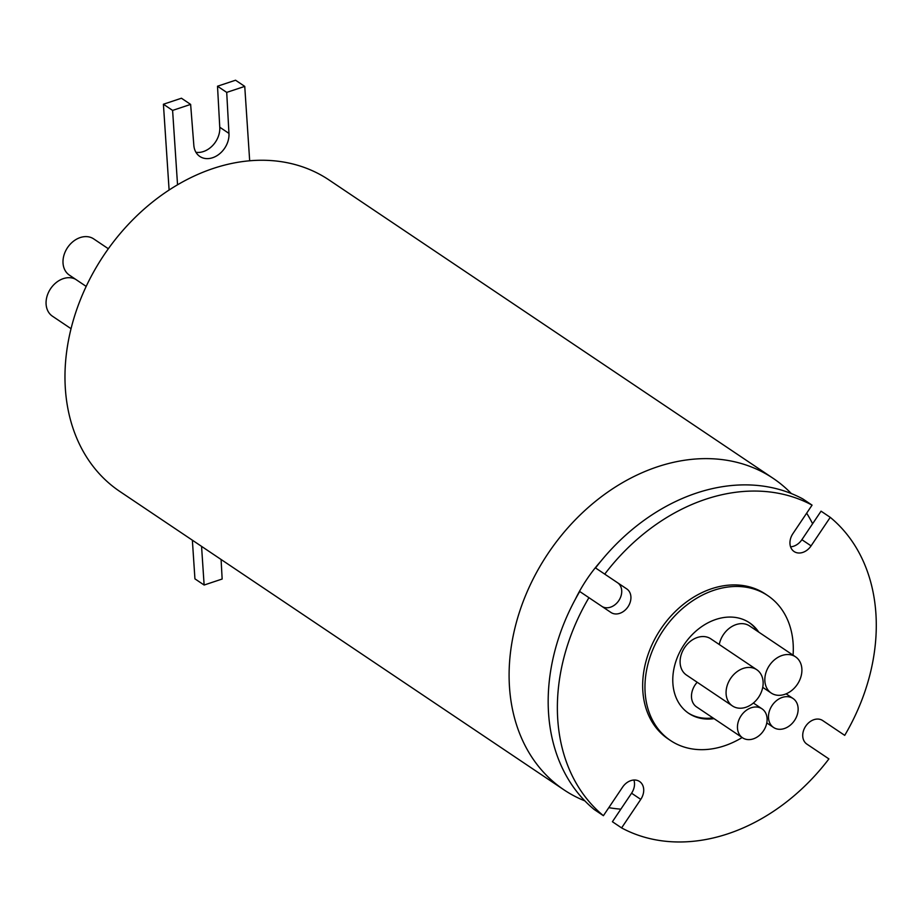<?xml version="1.0" encoding="UTF-8"?>
<svg xmlns="http://www.w3.org/2000/svg" width="922" height="922" viewBox="0 0 922 922"><rect width="100%" height="100%" fill="white"/><g stroke="black" fill="none" stroke-linecap="round" stroke-linejoin="round"><path stroke-width="1.38" d="M71.04 328.693L52.427 316.188A21.817 16.861 -56.1 0 1 46.1 304.237A21.817 16.861 -56.1 0 1 55.574 283.089A21.817 16.861 -56.1 0 1 75.443 279.193M86.184 286.408L69.369 275.113A21.817 16.861 -56.1 0 1 63.03 263.162A21.817 16.861 -56.1 0 1 73.264 241.391A21.817 16.861 -56.1 0 1 93.698 238.902L108.347 248.744M798.106 708.05A17.449 13.484 123.9 0 0 793.035 698.496A17.449 13.484 123.9 0 0 776.681 700.49A17.449 13.484 123.9 0 0 768.51 717.904A17.449 13.484 123.9 0 0 773.57 727.47A17.449 13.484 123.9 0 0 789.923 725.476A17.449 13.484 123.9 0 0 798.106 708.05M767.081 718.376A17.449 13.484 123.9 0 0 762.01 708.822A17.449 13.484 123.9 0 0 745.668 710.816A17.449 13.484 123.9 0 0 737.485 728.23A17.449 13.484 123.9 0 0 742.556 737.796A17.449 13.484 123.9 0 0 758.898 735.802A17.449 13.484 123.9 0 0 767.081 718.376M697.193 682.257A17.449 13.484 123.9 0 0 691.512 697.343A17.449 13.484 123.9 0 0 696.571 706.909L742.556 737.796M801.863 668.773A21.817 16.861 123.9 0 0 795.525 656.821A21.817 16.861 123.9 0 0 775.091 659.311A21.817 16.861 123.9 0 0 764.868 681.081A21.817 16.861 123.9 0 0 771.195 693.033A21.817 16.861 123.9 0 0 791.641 690.543A21.817 16.861 123.9 0 0 801.863 668.773M795.525 656.821L749.551 625.934A21.817 16.861 123.9 0 0 719.264 644.524M763.105 681.669A21.817 16.861 123.9 0 0 756.778 669.718A21.817 16.861 123.9 0 0 736.344 672.219A21.817 16.861 123.9 0 0 726.11 693.989A21.817 16.861 123.9 0 0 732.448 705.941A21.817 16.861 123.9 0 0 752.882 703.44A21.817 16.861 123.9 0 0 763.105 681.669M756.778 669.718L710.804 638.831A21.817 16.861 123.9 0 0 690.359 641.332A21.817 16.861 123.9 0 0 680.136 663.102A21.817 16.861 123.9 0 0 686.475 675.054L732.448 705.941M830.249 517.346A187.615 144.973 -56.1 0 1 875.9 613.568A187.615 144.973 -56.1 0 1 844.725 735.364L822.689 720.555A14.176 10.96 123.9 0 0 805.678 726.213A14.176 10.96 123.9 0 0 806.865 744.1L828.913 758.91A187.615 144.973 -56.1 0 1 621.601 827.91L640.767 799.386A14.176 10.96 123.9 0 0 643.694 789.278A14.176 10.96 123.9 0 0 639.58 781.51A14.176 10.96 123.9 0 0 622.569 787.169L603.403 815.693A187.615 144.973 -56.1 0 1 588.928 597.675L610.975 612.485A14.176 10.96 123.9 0 0 624.252 610.86A14.176 10.96 123.9 0 0 630.902 596.718A14.176 10.96 123.9 0 0 626.787 588.939L604.74 574.129A187.615 144.973 -56.1 0 1 812.063 505.129L792.897 533.654A14.176 10.96 123.9 0 0 794.084 551.529A14.176 10.96 123.9 0 0 811.083 545.87L830.249 517.346L821.053 511.168L801.886 539.693L811.083 545.87M601.778 606.307A14.176 10.96 123.9 0 0 615.055 604.682A14.176 10.96 123.9 0 0 621.705 590.541A14.176 10.96 123.9 0 0 617.59 582.762M621.601 827.91L612.404 821.733L631.57 793.208A14.176 10.96 123.9 0 0 634.497 783.101A14.176 10.96 123.9 0 0 633.898 780.035M758.76 632.123A54.536 42.147 123.9 0 0 749.54 622.799A54.536 42.147 123.9 0 0 698.45 629.023A54.536 42.147 123.9 0 0 672.887 683.456A54.536 42.147 123.9 0 0 688.711 713.34A54.536 42.147 123.9 0 0 714.066 718.653M688.146 712.948A54.536 42.147 123.9 0 0 712.925 717.881M584.859 800.884A187.615 144.973 -56.1 0 1 563.93 789.82L119.814 491.449A187.615 144.973 -56.1 0 1 65.358 388.669A187.615 144.973 -56.1 0 1 177.543 184.792A187.615 144.973 -56.1 0 1 249.678 160.785A187.615 144.973 -56.1 0 1 329.062 179.986L773.178 478.357A187.615 144.973 -56.1 0 1 791.33 493.547M563.93 789.82A187.615 144.973 -56.1 0 1 509.486 687.04A187.615 144.973 -56.1 0 1 597.41 499.805A187.615 144.973 -56.1 0 1 773.178 478.357M806.658 513.162A187.615 144.973 -56.1 0 1 812.605 523.742M575.374 599.208A130.889 101.143 -56.1 0 1 601.04 561.002M742.164 737.531A87.256 67.433 -56.1 0 1 670.467 740.493L668.162 738.948A87.256 67.433 -56.1 0 1 642.841 691.154A87.256 67.433 -56.1 0 1 683.744 604.06A87.256 67.433 -56.1 0 1 765.491 594.091L767.784 595.635A87.256 67.433 -56.1 0 1 793.116 643.441A87.256 67.433 -56.1 0 1 793.07 655.173M670.467 740.493A87.256 67.433 -56.1 0 1 645.135 692.699A87.256 67.433 -56.1 0 1 686.037 605.604A87.256 67.433 -56.1 0 1 767.784 595.635M757.607 631.351A54.536 42.147 123.9 0 0 748.964 622.419M603.403 815.693L594.217 809.516A187.615 144.973 -56.1 0 1 579.731 591.498L588.928 597.675M604.74 574.129L595.543 567.952A187.615 144.973 -56.1 0 1 802.866 498.952L812.063 505.129M790.569 546.827A14.176 10.96 123.9 0 0 801.886 539.693M620.852 809.159A187.615 144.973 -56.1 0 1 608.808 807.66M177.543 184.792L172.598 110.41L190.635 104.405L193.816 145.1A20.722 16.02 123.9 0 0 199.832 156.452A20.722 16.02 123.9 0 0 219.24 154.089A20.722 16.02 123.9 0 0 228.956 133.402L226.708 92.396L244.745 86.391L249.678 160.785M169.106 190.024L163.413 104.232L181.438 98.228L190.635 104.405M195.948 152.303A20.722 16.02 123.9 0 0 219.759 127.224L217.511 86.219L235.548 80.214L244.745 86.391M163.413 104.232L172.598 110.41M219.759 127.224L228.956 133.402M217.511 86.219L226.708 92.396M201.561 546.366L204.131 585.032L222.156 579.028L221.084 559.493M192.364 540.188L194.934 578.855L204.131 585.032M631.57 793.208L640.767 799.386M793.035 698.496L786.109 693.84M762.01 708.822L753.389 703.025M771.195 693.033L762.736 687.351M773.57 727.47L766.781 722.906"/></g></svg>
